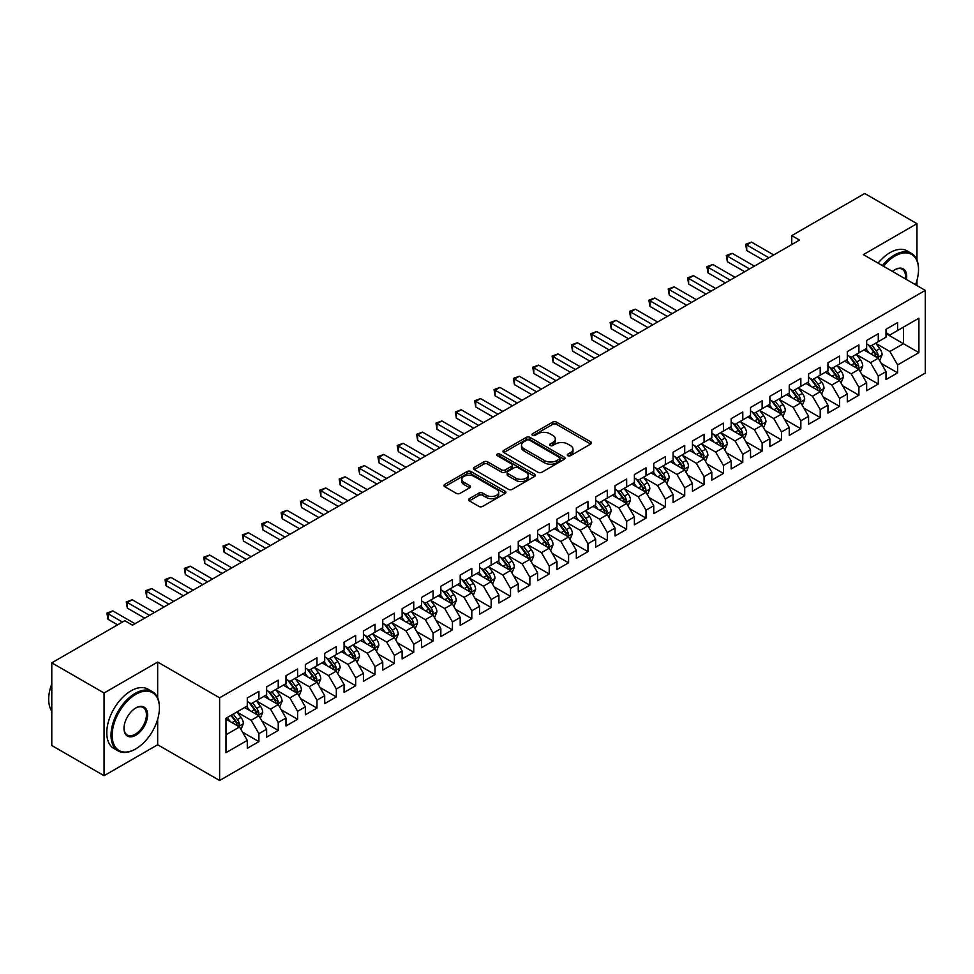 <?xml version="1.0" encoding="UTF-8"?>
<svg xmlns="http://www.w3.org/2000/svg" width="974" height="974" viewBox="0 0 974 974"><rect width="100%" height="100%" fill="white"/><g stroke="black" fill="none" stroke-linecap="round" stroke-linejoin="round"><path stroke-width="1.46" d="M567.866 455.686A1.875 1.084 0 0 0 570.521 455.686L590.707 444.034A2.691 1.546 0 0 0 591.498 442.939A2.691 1.546 0 0 0 590.707 441.843L556.507 422.095A2.691 1.546 0 0 0 552.708 422.095L532.522 433.747A1.875 1.084 0 0 0 531.974 434.514A1.875 1.084 0 0 0 532.522 435.281A1.875 1.084 0 0 0 535.189 435.281L537.794 433.771A8.596 4.967 0 0 1 549.957 433.771L552.806 435.427A8.596 4.967 0 0 1 555.326 438.933A8.596 4.967 0 0 1 552.806 442.44L550.188 443.949A1.875 1.084 0 0 0 549.64 444.716A1.875 1.084 0 0 0 550.188 445.483A1.875 1.084 0 0 0 552.855 445.483L555.472 443.974A8.596 4.967 0 0 1 567.623 443.974L570.472 445.617A8.596 4.967 0 0 1 572.992 449.136A8.596 4.967 0 0 1 570.472 452.642L567.866 454.152A1.875 1.084 0 0 0 567.306 454.919A1.875 1.084 0 0 0 567.866 455.686L567.866 454.152M469.31 498.651A2.691 1.546 0 0 0 468.518 499.759A2.691 1.546 0 0 0 469.31 500.855L478.904 506.395A2.691 1.546 0 0 0 482.702 506.395L505.116 493.441A2.691 1.546 0 0 0 505.908 492.345A2.691 1.546 0 0 0 505.116 491.249L470.917 471.513A2.691 1.546 0 0 0 467.118 471.513L444.704 484.455A2.691 1.546 0 0 0 443.913 485.551A2.691 1.546 0 0 0 444.704 486.647L456.295 493.331A2.691 1.546 0 0 0 460.093 493.331L469.687 487.804A2.691 1.546 0 0 0 470.479 486.696A2.691 1.546 0 0 0 469.687 485.6L463.941 482.288A7.183 4.152 0 0 1 461.834 479.354A7.183 4.152 0 0 1 466.278 475.519A7.183 4.152 0 0 1 474.107 476.42L496.618 489.411A7.183 4.152 0 0 1 498.725 492.345A7.183 4.152 0 0 1 494.281 496.18A7.183 4.152 0 0 1 486.452 495.279L482.702 493.112A2.691 1.546 0 0 0 478.904 493.112L469.31 498.651L469.31 500.855M157.666 697.908L157.666 662.052L104.06 693.001L51.792 662.831L124.769 620.706L132.513 625.174L799.496 240.091L791.752 235.623L791.752 244.559M157.666 662.052L219.613 697.81L925.3 290.386L925.3 373.079L219.613 780.503L219.613 697.81M916.972 260.095L916.972 223.667L863.366 254.628L925.3 290.386M916.972 223.667L864.717 193.497L791.752 235.623M537.989 472.28A2.691 1.546 0 0 0 541.788 472.28L564.202 459.338A2.691 1.546 0 0 0 564.993 458.243A2.691 1.546 0 0 0 564.202 457.135L530.002 437.399A2.691 1.546 0 0 0 526.203 437.399L503.789 450.341A2.691 1.546 0 0 0 502.998 451.437A2.691 1.546 0 0 0 503.789 452.533L537.989 472.28M497.982 456.088A1.875 1.084 0 0 1 499.893 456.356L499.893 454.127L534.665 474.192A2.691 1.546 0 0 1 535.444 475.288A2.691 1.546 0 0 1 534.665 476.396L512.239 489.338A2.691 1.546 0 0 1 508.44 489.338L474.253 469.59L483.847 464.087L483.847 461.859L474.253 467.398A2.691 1.546 0 0 0 473.461 468.494A2.691 1.546 0 0 0 474.253 469.59L474.253 467.398M483.847 464.087A2.691 1.546 0 0 1 487.645 464.087L487.645 461.859A2.691 1.546 0 0 0 483.847 461.859M487.645 461.859L501.513 469.87A2.691 1.546 0 0 0 505.311 469.87L511.679 466.193A2.691 1.546 0 0 0 512.458 465.097A2.691 1.546 0 0 0 511.679 464.001L497.239 455.662A1.875 1.084 0 0 1 496.679 454.895A1.875 1.084 0 0 1 497.848 453.884A1.875 1.084 0 0 1 499.893 454.127M886.011 333.632L903.434 343.688L903.434 327.142L918.908 318.206L897.626 330.503L897.626 322.564L886.011 329.273L886.011 337.199L878.268 341.679L878.268 333.741L866.653 340.45L866.653 348.375L858.91 352.844L858.91 344.918L847.295 351.614L847.295 359.552L839.551 364.02L839.551 356.094L827.949 362.791L827.949 370.729L820.205 375.197L820.205 367.259L808.59 373.967L808.59 381.905L800.847 386.374L800.847 378.436L789.232 385.144L789.232 393.082L781.489 397.55L781.489 389.612L769.874 396.321L769.874 404.247L762.131 408.727L762.131 400.789L750.528 407.497L750.528 415.423L742.785 419.891L742.785 411.965L731.17 418.662L731.17 426.6L723.426 431.068L723.426 423.142L711.811 429.838L711.811 437.776L704.068 442.245L704.068 434.307L692.453 441.015L692.453 448.953L684.71 453.421L684.71 445.483L673.095 452.192L673.095 460.13L665.364 464.598L665.364 456.66L653.749 463.368L653.749 471.294L646.006 475.775L646.006 467.837L634.391 474.545L634.391 482.471L626.647 486.939L626.647 479.013L615.032 485.709L615.032 493.648L607.289 498.116L607.289 490.19L595.674 496.886L595.674 504.824L587.943 509.292L587.943 501.354L576.328 508.063L576.328 516.001L568.585 520.469L568.585 512.531L556.97 519.239L556.97 527.178L549.226 531.646L549.226 523.708L537.611 530.416L537.611 538.342L529.868 542.822L529.868 534.884L518.253 541.593L518.253 549.519L510.522 553.987L510.522 546.061L498.907 552.757L498.907 560.695L491.164 565.163L491.164 557.238L479.549 563.934L479.549 571.872L471.806 576.34L471.806 568.402L460.191 575.11L460.191 583.049L452.447 587.517L452.447 579.579L440.832 586.287L440.832 594.225L433.101 598.693L433.101 590.755L421.486 597.464L421.486 605.39L413.743 609.87L413.743 601.932L402.128 608.64L402.128 616.566L394.385 621.035L394.385 613.109L382.77 619.805L382.77 627.743L375.027 632.211L375.027 624.285L363.412 630.982L363.412 638.92L355.68 643.388L355.68 635.45L344.066 642.158L344.066 650.096L336.322 654.565L336.322 646.626L324.707 653.335L324.707 661.273L316.964 665.741L316.964 657.803L305.349 664.511L305.349 672.437L297.606 676.918L297.606 668.98L285.991 675.688L285.991 683.614L278.247 688.082L278.247 680.156L266.645 686.853L266.645 694.791L258.901 699.259L258.901 691.333L247.286 698.029L247.286 705.967L225.992 718.264L225.992 752.683L247.286 740.386L239.543 726.981L225.992 719.153M918.908 318.206L918.908 352.625L897.626 364.921L889.883 351.504L875.845 343.408M881.263 363.412L897.626 372.847L897.626 364.921M897.626 372.847L886.011 379.556L886.011 371.618L878.268 376.086L870.525 362.681L856.487 354.585M861.917 374.588L878.268 384.024L878.268 376.086M878.268 384.024L866.653 390.732L866.653 382.794L858.91 387.262L851.166 373.858L837.141 365.749M842.559 385.753L858.91 395.201L858.91 387.262M858.91 395.201L847.295 401.909L847.295 393.971L839.551 398.439L831.808 385.034L817.783 376.926M823.2 396.929L839.551 406.377L839.551 398.439M839.551 406.377L827.949 413.086L827.949 405.147L820.205 409.616L812.462 396.211L798.424 388.102M803.842 408.106L820.205 417.554L820.205 409.616M820.205 417.554L808.59 424.25L808.59 416.324L800.847 420.792L793.104 407.376L779.066 399.279M784.496 419.283L800.847 428.73L800.847 420.792M800.847 428.73L789.232 435.427L789.232 427.501L781.489 431.969L773.746 418.552L759.72 410.456M765.138 430.459L781.489 439.895L781.489 431.969M781.489 439.895L769.874 446.603L769.874 438.665L762.131 443.146L754.387 429.729L740.362 421.632M745.78 441.636L762.131 451.072L762.131 443.146M762.131 451.072L750.528 457.78L750.528 449.842L742.785 454.31L735.041 440.905L721.004 432.797M726.421 452.8L742.785 462.248L742.785 454.31M742.785 462.248L731.17 468.957L731.17 461.019L723.426 465.487L715.683 452.082L701.645 443.974M707.075 463.977L723.426 473.425L723.426 465.487M723.426 473.425L711.811 480.133L711.811 472.195L704.068 476.663L696.325 463.259L682.299 455.15M687.717 475.154L704.068 484.602L704.068 476.663M704.068 484.602L692.453 491.298L692.453 483.372L684.71 487.84L676.967 474.423L662.941 466.327M668.359 486.33L684.71 495.778L684.71 487.84M684.71 495.778L673.095 502.474L673.095 494.548L665.364 499.017L657.62 485.6L643.583 477.503M649.001 497.507L665.364 506.943L665.364 499.017M665.364 506.943L653.749 513.651L653.749 505.713L646.006 510.193L638.262 496.777L624.224 488.68M629.654 508.684L646.006 518.119L646.006 510.193M646.006 518.119L634.391 524.828L634.391 516.89L626.647 521.358L618.904 507.953L604.878 499.857M610.296 519.848L626.647 529.296L626.647 521.358M626.647 529.296L615.032 536.004L615.032 528.066L607.289 532.534L599.546 519.13L585.52 511.021M590.938 531.025L607.289 540.473L607.289 532.534M607.289 540.473L595.674 547.181L595.674 539.243L587.943 543.711L580.2 530.306L566.162 522.198M571.58 542.201L587.943 551.649L587.943 543.711M587.943 551.649L576.328 558.346L576.328 550.42L568.585 554.888L560.841 541.471L546.804 533.375M552.221 553.378L568.585 562.826L568.585 554.888M568.585 562.826L556.97 569.522L556.97 561.596L549.226 566.064L541.483 552.648L527.458 544.551M532.875 564.555L549.226 573.99L549.226 566.064M549.226 573.99L537.611 580.699L537.611 572.761L529.868 577.241L522.125 563.824L508.099 555.728M513.517 575.731L529.868 585.167L529.868 577.241M529.868 585.167L518.253 591.875L518.253 583.937L510.522 588.406L502.779 575.001L488.741 566.905M494.159 586.896L510.522 596.344L510.522 588.406M510.522 596.344L498.907 603.052L498.907 595.114L491.164 599.582L483.421 586.178L469.383 578.069M474.801 598.073L491.164 607.52L491.164 599.582M491.164 607.52L479.549 614.229L479.549 606.291L471.806 610.759L464.062 597.354L450.037 589.246M455.455 609.249L471.806 618.697L471.806 610.759M471.806 618.697L460.191 625.393L460.191 617.467L452.447 621.936L444.704 608.519L430.678 600.422M436.096 620.426L452.447 629.874L452.447 621.936M452.447 629.874L440.832 636.57L440.832 628.644L433.101 633.112L425.358 619.695L411.32 611.599M416.738 631.602L433.101 641.038L433.101 633.112M433.101 641.038L421.486 647.747L421.486 639.808L413.743 644.289L406 630.872L391.962 622.776M397.38 642.779L413.743 652.215L413.743 644.289M413.743 652.215L402.128 658.923L402.128 650.985L394.385 655.453L386.641 642.049L372.616 633.952M378.034 653.956L394.385 663.391L394.385 655.453M394.385 663.391L382.77 670.1L382.77 662.162L375.027 666.63L367.283 653.225L353.258 645.117M358.676 665.12L375.027 674.568L375.027 666.63M375.027 674.568L363.412 681.276L363.412 673.338L355.68 677.807L347.937 664.402L333.899 656.293M339.317 676.297L355.68 685.745L355.68 677.807M355.68 685.745L344.066 692.441L344.066 684.515L336.322 688.983L328.579 675.579L314.541 667.47M319.959 687.474L336.322 696.921L336.322 688.983M336.322 696.921L324.707 703.618L324.707 695.692L316.964 700.16L309.221 686.743L295.195 678.647M300.613 698.65L316.964 708.086L316.964 700.16M316.964 708.086L305.349 714.794L305.349 706.856L297.606 711.337L289.862 697.92L275.837 689.823M281.255 709.827L297.606 719.262L297.606 711.337M297.606 719.262L285.991 725.971L285.991 718.033L278.247 722.501L270.516 709.096L256.479 701M261.896 721.004L278.247 730.439L278.247 722.501M278.247 730.439L266.645 737.148L266.645 729.209L258.901 733.678L251.158 720.273L237.12 712.164M242.538 732.168L258.901 741.616L258.901 733.678M258.901 741.616L247.286 748.324L247.286 740.386M247.286 701.499L251.158 703.727L258.901 699.259M225.992 734.798L239.543 726.981M266.645 690.322L270.516 692.563L278.247 688.082M251.158 720.273L258.901 715.805L244.571 707.526M266.645 729.209L258.901 715.805M285.991 679.146L289.862 681.386L297.606 676.918M270.516 709.096L278.247 704.628L263.93 696.361M285.991 718.033L278.247 704.628M305.349 667.969L309.221 670.209L316.964 665.741M289.862 697.92L297.606 693.451L283.288 685.185M305.349 706.856L297.606 693.451M324.707 656.805L328.579 659.033L336.322 654.565M309.221 686.743L316.964 682.275L302.646 674.008M324.707 695.692L316.964 682.275M344.066 645.628L347.937 647.856L355.68 643.388M328.579 675.579L336.322 671.098L321.992 662.831M344.066 684.515L336.322 671.098M363.412 634.451L367.283 636.679L375.027 632.211M347.937 664.402L355.68 659.934L341.35 651.655M363.412 673.338L355.68 659.934M382.77 623.275L386.641 625.515L394.385 621.035M367.283 653.225L375.027 648.757L360.709 640.478M382.77 662.162L375.027 648.757M402.128 612.098L406 614.338L413.743 609.87M386.641 642.049L394.385 637.58L380.067 629.314M402.128 650.985L394.385 637.58M421.486 600.921L425.358 603.162L433.101 598.693M406 630.872L413.743 626.404L399.413 618.137M421.486 639.808L413.743 626.404M440.832 589.745L444.704 591.985L452.447 587.517M425.358 619.695L433.101 615.227L418.771 606.96M440.832 628.644L433.101 615.227M460.191 578.58L464.062 580.808L471.806 576.34M444.704 608.519L452.447 604.05L438.13 595.784M460.191 617.467L452.447 604.05M479.549 567.404L483.421 569.632L491.164 565.163M464.062 597.354L471.806 592.886L457.488 584.607M479.549 606.291L471.806 592.886M498.907 556.227L502.779 558.467L510.522 553.987M483.421 586.178L491.164 581.709L476.834 573.43M498.907 595.114L491.164 581.709M518.253 545.05L522.125 547.291L529.868 542.822M502.779 575.001L510.522 570.533L496.192 562.266M518.253 583.937L510.522 570.533M537.611 533.874L541.483 536.114L549.226 531.646M522.125 563.824L529.868 559.356L515.55 551.089M537.611 572.761L529.868 559.356M556.97 522.697L560.841 524.937L568.585 520.469M541.483 552.648L549.226 548.179L534.909 539.913M556.97 561.596L549.226 548.179M576.328 511.533L580.2 513.761L587.943 509.292M560.841 541.471L568.585 537.003L554.255 528.736M576.328 550.42L568.585 537.003M595.674 500.356L599.546 502.584L607.289 498.116M580.2 530.306L587.943 525.826L573.613 517.559M595.674 539.243L587.943 525.826M615.032 489.179L618.904 491.42L626.647 486.939M599.546 519.13L607.289 514.662L592.971 506.383M615.032 528.066L607.289 514.662M634.391 478.003L638.262 480.243L646.006 475.775M618.904 507.953L626.647 503.485L612.329 495.218M634.391 516.89L626.647 503.485M653.749 466.826L657.62 469.066L665.364 464.598M638.262 496.777L646.006 492.308L631.676 484.041M653.749 505.713L646.006 492.308M673.095 455.649L676.967 457.89L684.71 453.421M657.62 485.6L665.364 481.132L651.034 472.865M673.095 494.548L665.364 481.132M692.453 444.485L696.325 446.713L704.068 442.245M676.967 474.423L684.71 469.955L670.392 461.688M692.453 483.372L684.71 469.955M711.811 433.308L715.683 435.536L723.426 431.068M696.325 463.259L704.068 458.778L689.75 450.512M711.811 472.195L704.068 458.778M731.17 422.132L735.041 424.372L742.785 419.891M715.683 452.082L723.426 447.614L709.096 439.335M731.17 461.019L723.426 447.614M750.528 410.955L754.387 413.195L762.131 408.727M735.041 440.905L742.785 436.437L728.455 428.17M750.528 449.842L742.785 436.437M769.874 399.778L773.746 402.019L781.489 397.55M754.387 429.729L762.131 425.261L747.813 416.994M769.874 438.665L762.131 425.261M789.232 388.602L793.104 390.842L800.847 386.374M773.746 418.552L781.489 414.084L767.171 405.817M789.232 427.501L781.489 414.084M808.59 377.437L812.462 379.665L820.205 375.197M793.104 407.376L800.847 402.907L786.517 394.64M808.59 416.324L800.847 402.907M827.949 366.261L831.808 368.489L839.551 364.02M812.462 396.211L820.205 391.731L805.875 383.464M827.949 405.147L820.205 391.731M847.295 355.084L851.166 357.312L858.91 352.844M831.808 385.034L839.551 380.566L825.234 372.287M847.295 393.971L839.551 380.566M866.653 343.907L870.525 346.147L878.268 341.679M851.166 373.858L858.91 369.389L844.592 361.123M866.653 382.794L858.91 369.389M886.011 332.731L889.883 334.971L897.626 330.503M870.525 362.681L878.268 358.213L863.938 349.946M886.011 371.618L878.268 358.213M51.792 662.831L51.792 745.524L104.06 775.694L157.666 744.745L219.613 780.503M104.06 693.001L104.06 775.694M916.972 285.577L916.972 280.317M889.883 351.504L903.434 343.688L918.908 352.625M157.666 744.745L157.666 719.262M568.609 455.954L570.472 454.882A8.596 4.967 0 0 0 572.992 451.364L572.992 449.136M555.326 438.933L555.326 441.173A8.596 4.967 0 0 1 552.806 444.68L550.943 445.751M590.67 444.059L556.507 424.335A2.691 1.546 0 0 0 552.708 424.335L533.277 435.548M564.202 457.135L564.202 459.338L530.002 439.627A2.691 1.546 0 0 0 526.203 439.627L503.826 452.557L503.789 450.341M559.453 459.01A1.875 1.084 0 0 0 560.001 458.243A1.875 1.084 0 0 0 559.453 457.463L529.442 440.138A1.875 1.084 0 0 0 526.776 440.138L524.024 441.733A8.596 4.967 0 0 0 521.504 445.24A8.596 4.967 0 0 0 524.024 448.746L544.539 460.592A8.596 4.967 0 0 0 556.702 460.592L559.453 459.01L559.453 461.238A1.875 1.084 0 0 0 560.001 460.471L560.001 458.243M521.504 445.24L521.504 447.48A8.596 4.967 0 0 0 524.024 450.986L524.024 448.746M559.453 461.238L556.702 462.833A8.596 4.967 0 0 1 544.539 462.833L524.024 450.986M487.645 464.087L501.513 472.098A2.691 1.546 0 0 0 505.311 472.098L511.679 468.421A2.691 1.546 0 0 0 512.458 467.325L512.458 465.097M499.893 456.356L534.629 476.408M515.903 478.173A7.183 4.152 0 0 0 523.732 479.074A7.183 4.152 0 0 0 528.176 475.239A7.183 4.152 0 0 0 526.07 472.305L518.131 467.727A2.691 1.546 0 0 0 514.333 467.727L507.965 471.404A2.691 1.546 0 0 0 507.186 472.5A2.691 1.546 0 0 0 507.965 473.595L515.903 478.173L515.903 480.413A7.183 4.152 0 0 0 523.732 481.302A7.183 4.152 0 0 0 528.176 477.479L528.176 475.239M507.186 472.5L507.186 474.728A2.691 1.546 0 0 0 507.965 475.823L507.965 473.595M515.903 480.413L507.965 475.823M498.725 492.345L498.725 494.585A7.183 4.152 0 0 1 494.281 498.42A7.183 4.152 0 0 1 486.452 497.519L482.702 495.352A2.691 1.546 0 0 0 478.904 495.352L469.346 500.867M461.834 479.354L461.834 481.582A7.183 4.152 0 0 0 463.941 484.516L463.941 482.288M469.651 487.816L463.941 484.516M505.08 493.465L470.917 473.741A2.691 1.546 0 0 0 467.118 473.741L444.741 486.671M879.705 360.697L882.103 354.84A7.256 4.188 -120 0 0 879.778 348.655L875.675 343.177M869.125 352.929L865.996 348.753M876.904 357.421L878.183 355.145A7.256 4.188 -120 0 0 876.101 350.786L871.998 345.295M869.648 345.636L874.725 352.418A3.701 2.131 60 0 1 875.395 353.538L878.183 355.145M868.37 344.906L873.788 352.125A7.256 4.188 60 0 1 875.857 356.484L876.003 356.91M768.912 257.757L746.705 244.937L751.551 242.136L773.746 254.957M764.066 260.545L746.705 250.525L746.705 244.937L745.646 244.316L751.551 242.136M746.705 250.525L745.646 244.316M860.346 371.873L862.745 366.017A7.256 4.188 -120 0 0 860.432 359.832L856.316 354.341M849.766 364.106L846.637 359.93M857.546 368.598L858.824 366.321A7.256 4.188 -120 0 0 856.755 361.963L852.64 356.472M850.29 356.813L855.367 363.594A3.701 2.131 60 0 1 856.036 364.714L858.824 366.321M849.011 356.07L854.429 363.302A7.256 4.188 60 0 1 856.499 367.661L856.645 368.087M840.988 383.038L843.387 377.182A7.256 4.188 -120 0 0 841.073 371.009L836.958 365.518M830.408 375.282L827.279 371.106M838.188 379.775L839.466 377.498A7.256 4.188 -120 0 0 837.396 373.127L833.281 367.648M830.932 367.989L836.021 374.771A3.701 2.131 60 0 1 836.69 375.891L839.466 377.498M829.665 367.247L835.071 374.479A7.256 4.188 60 0 1 837.153 378.837L837.299 379.251M749.554 268.921L727.359 256.113L732.192 253.313L754.387 266.133M744.72 271.722L727.359 261.702L727.359 256.113L726.287 255.492L732.192 253.313M727.359 261.702L726.287 255.492M730.196 280.098L708.001 267.278L712.834 264.49L735.041 277.31M725.362 282.898L708.001 272.866L708.001 267.278L706.929 266.669L712.834 264.49M708.001 272.866L706.929 266.669M915.523 284.737A33.396 19.285 120 0 0 918.531 269.713A33.396 19.285 120 0 0 894.911 256.077A33.396 19.285 120 0 0 883.394 266.182M882.383 265.61A34.212 19.76 -60 0 1 894.327 255.066A34.212 19.76 -60 0 1 911.445 253.374A34.212 19.76 -60 0 1 918.531 269.043A34.212 19.76 -60 0 1 918.519 269.372M892.464 271.417A16.692 9.643 -60 0 1 894.911 269.713L894.911 269.713A16.692 9.643 -60 0 1 906.465 279.501M905.382 278.881A15.876 9.168 120 0 0 902.265 269.262A15.876 9.168 120 0 0 894.619 269.883M878.134 263.15A34.212 19.76 -60 0 1 890.078 252.607A34.212 19.76 -60 0 1 907.184 250.915L911.445 253.374M135.216 749.213L135.8 748.884A33.396 19.285 120 0 0 159.407 707.976A33.396 19.285 120 0 0 135.8 694.34A33.396 19.285 120 0 0 112.18 735.248A33.396 19.285 120 0 0 135.8 748.884L135.216 749.213A34.212 19.76 -60 0 1 118.11 750.905A34.212 19.76 -60 0 1 112.862 723.487A34.212 19.76 -60 0 1 135.216 693.342A34.212 19.76 -60 0 1 152.321 691.65A34.212 19.76 -60 0 1 159.407 707.307A34.212 19.76 -60 0 1 159.407 707.648M135.8 707.976L135.8 707.976A16.692 9.643 -60 0 1 147.61 714.794A16.692 9.643 -60 0 1 135.8 735.248A16.692 9.643 -60 0 1 123.99 728.43A16.692 9.643 -60 0 1 135.8 707.976L135.8 707.976M123.99 728.089A15.876 9.168 120 0 0 127.277 735.029A15.876 9.168 120 0 0 135.216 734.238A15.876 9.168 120 0 0 145.589 720.249A15.876 9.168 120 0 0 143.154 707.526A15.876 9.168 120 0 0 135.508 708.147M51.792 711.154A34.212 19.76 -60 0 1 51.792 683.797M118.11 750.905L113.848 748.446A34.212 19.76 -60 0 1 108.613 721.028A34.212 19.76 -60 0 1 130.954 690.883A34.212 19.76 -60 0 1 148.072 689.19L152.321 691.65M821.63 394.214L824.028 388.358A7.256 4.188 -120 0 0 821.715 382.185L817.6 376.695M811.05 386.459L807.933 382.283M818.83 390.951L820.12 388.675A7.256 4.188 -120 0 0 818.038 384.304L813.923 378.813M811.586 379.166L816.662 385.935A3.701 2.131 60 0 1 817.332 387.068L820.12 388.675M810.307 378.423L815.713 385.643A7.256 4.188 60 0 1 817.795 390.014L817.941 390.428M802.284 405.391L804.682 399.535A7.256 4.188 -120 0 0 802.357 393.362L798.254 387.871M791.704 397.636L788.575 393.459M799.484 402.116L800.762 399.839A7.256 4.188 -120 0 0 798.68 395.481L794.577 389.99M792.227 390.331L797.304 397.112A3.701 2.131 60 0 1 797.974 398.232L800.762 399.839M790.949 389.6L796.367 396.82A7.256 4.188 60 0 1 798.436 401.191L798.583 401.605M710.837 291.275L688.642 278.454L693.488 275.666L715.683 288.487M706.004 294.075L688.642 284.043L688.642 278.454L687.583 277.846L693.488 275.666M688.642 284.043L687.583 277.846M691.491 302.451L669.284 289.631L674.13 286.843L696.325 299.651M686.646 305.239L669.284 295.219L669.284 289.631L668.225 289.022L674.13 286.843M669.284 295.219L668.225 289.022M782.926 416.568L785.324 410.711A7.256 4.188 -120 0 0 783.011 404.539L778.896 399.048M772.345 408.8L769.216 404.636M780.125 413.293L781.404 411.016A7.256 4.188 -120 0 0 779.334 406.657L775.219 401.166M772.869 401.507L777.946 408.289A3.701 2.131 60 0 1 778.616 409.409L781.404 411.016M771.591 400.777L777.009 407.996A7.256 4.188 60 0 1 779.078 412.355L779.224 412.781M672.133 313.628L649.938 300.808L654.771 298.02L676.967 310.828M667.3 316.416L649.938 306.396L649.938 300.808L648.867 300.187L654.771 298.02M649.938 306.396L648.867 300.187M763.567 427.744L765.966 421.888A7.256 4.188 -120 0 0 763.653 415.703L759.537 410.224M752.987 419.977L749.858 415.813M760.767 424.469L762.045 422.192A7.256 4.188 -120 0 0 759.976 417.834L755.861 412.343M753.511 412.684L758.6 419.465A3.701 2.131 60 0 1 759.27 420.585L762.045 422.192M752.245 411.953L757.65 419.173A7.256 4.188 60 0 1 759.732 423.532L759.878 423.958M652.775 324.805L630.58 311.984L635.413 309.184L657.62 322.004M647.941 327.593L630.58 317.573L630.58 311.984L629.508 311.363L635.413 309.184M630.58 317.573L629.508 311.363M744.209 438.921L746.608 433.065A7.256 4.188 -120 0 0 744.294 426.88L740.179 421.389M733.629 431.153L730.512 426.977M741.409 435.646L742.699 433.369A7.256 4.188 -120 0 0 740.617 429.01L736.502 423.52M734.165 423.86L739.242 430.642A3.701 2.131 60 0 1 739.911 431.762L742.699 433.369M732.886 423.118L738.292 430.35A7.256 4.188 60 0 1 740.374 434.708L740.52 435.135M724.863 450.085L727.261 444.229A7.256 4.188 -120 0 0 724.936 438.057L720.833 432.566M714.283 442.33L711.154 438.154M722.063 446.822L723.341 444.546A7.256 4.188 -120 0 0 721.259 440.175L717.156 434.696M714.806 435.037L719.883 441.819A3.701 2.131 60 0 1 720.553 442.939L723.341 444.546M713.528 434.294L718.946 441.526A7.256 4.188 60 0 1 721.016 445.885L721.162 446.299M705.505 461.262L707.903 455.406A7.256 4.188 -120 0 0 705.59 449.233L701.475 443.742M694.925 453.507L691.796 449.331M702.704 457.999L703.983 455.722A7.256 4.188 -120 0 0 701.913 451.352L697.798 445.861M695.448 446.214L700.525 452.983A3.701 2.131 60 0 1 701.195 454.115L703.983 455.722M694.17 445.471L699.588 452.691A7.256 4.188 60 0 1 701.657 457.062L701.804 457.476M686.146 472.439L688.545 466.583A7.256 4.188 -120 0 0 686.232 460.41L682.117 454.919M675.566 464.683L672.437 460.507M683.346 469.164L684.625 466.887A7.256 4.188 -120 0 0 682.555 462.528L678.44 457.037M676.09 457.378L681.179 464.16A3.701 2.131 60 0 1 681.849 465.28L684.625 466.887M674.824 456.648L680.229 463.868A7.256 4.188 60 0 1 682.311 468.238L682.457 468.652M666.788 483.615L669.187 477.759A7.256 4.188 -120 0 0 666.873 471.586L662.758 466.096M656.208 475.848L653.091 471.684M663.988 480.34L665.279 478.064A7.256 4.188 -120 0 0 663.197 473.705L659.081 468.214M656.744 468.555L661.821 475.336A3.701 2.131 60 0 1 662.49 476.456L665.279 478.064M655.465 467.824L660.871 475.044A7.256 4.188 60 0 1 662.953 479.403L663.099 479.829M647.43 494.792L649.841 488.936A7.256 4.188 -120 0 0 647.515 482.751L643.412 477.272M636.862 487.024L633.733 482.861M644.642 491.517L645.92 489.24A7.256 4.188 -120 0 0 643.838 484.882L639.735 479.391M637.386 479.732L642.463 486.513A3.701 2.131 60 0 1 643.132 487.633L645.92 489.24M636.107 479.001L641.525 486.221A7.256 4.188 60 0 1 643.595 490.579L643.741 491.006M628.084 505.969L630.482 500.112A7.256 4.188 -120 0 0 628.169 493.928L624.054 488.437M617.504 498.201L614.375 494.025M625.284 502.694L626.562 500.417A7.256 4.188 -120 0 0 624.492 496.058L620.377 490.567M618.027 490.908L623.104 497.69A3.701 2.131 60 0 1 623.774 498.81L626.562 500.417M616.749 490.166L622.167 497.397A7.256 4.188 60 0 1 624.237 501.756L624.383 502.182M608.726 517.133L611.124 511.277A7.256 4.188 -120 0 0 608.811 505.104L604.696 499.613M598.146 509.378L595.017 505.202M605.925 513.87L607.204 511.594A7.256 4.188 -120 0 0 605.134 507.223L601.019 501.744M598.669 502.085L603.746 508.866A3.701 2.131 60 0 1 604.428 509.986L607.204 511.594M597.403 501.342L602.809 508.574A7.256 4.188 60 0 1 604.891 512.933L605.037 513.347M589.367 528.31L591.766 522.454A7.256 4.188 -120 0 0 589.453 516.281L585.337 510.79M578.787 520.554L575.671 516.378M586.567 525.047L587.858 522.77A7.256 4.188 -120 0 0 585.776 518.399L581.661 512.921M579.323 513.261L584.4 520.031A3.701 2.131 60 0 1 585.07 521.163L587.858 522.77M578.045 512.519L583.45 519.739A7.256 4.188 60 0 1 585.532 524.109L585.678 524.523M570.009 539.486L572.42 533.63A7.256 4.188 -120 0 0 570.094 527.458L565.991 521.967M559.441 531.731L556.312 527.555M567.221 536.224L568.499 533.947A7.256 4.188 -120 0 0 566.418 529.576L562.315 524.085M559.965 524.426L565.042 531.207A3.701 2.131 60 0 1 565.711 532.328L568.499 533.947M558.686 523.695L564.104 530.915A7.256 4.188 60 0 1 566.174 535.286L566.32 535.7M550.663 550.663L553.062 544.807A7.256 4.188 -120 0 0 550.748 538.634L546.633 533.143M540.083 542.895L536.954 538.732M547.863 547.388L549.141 545.111A7.256 4.188 -120 0 0 547.071 540.753L542.956 535.262M540.607 535.603L545.683 542.384A3.701 2.131 60 0 1 546.353 543.504L549.141 545.111M539.328 534.872L544.746 542.092A7.256 4.188 60 0 1 546.816 546.451L546.962 546.877M531.305 561.84L533.703 555.984A7.256 4.188 -120 0 0 531.39 549.799L527.275 544.32M520.725 554.072L517.596 549.908M528.505 558.565L529.783 556.288A7.256 4.188 -120 0 0 527.713 551.929L523.598 546.438M521.248 546.779L526.325 553.561A3.701 2.131 60 0 1 527.007 554.681L529.783 556.288M519.982 546.049L525.388 553.269A7.256 4.188 60 0 1 527.47 557.627L527.616 558.053M511.947 573.016L514.345 567.16A7.256 4.188 -120 0 0 512.032 560.975L507.917 555.484M501.367 565.249L498.25 561.073M509.146 569.741L510.437 567.465A7.256 4.188 -120 0 0 508.355 563.106L504.24 557.615M501.902 557.956L506.979 564.737A3.701 2.131 60 0 1 507.649 565.857L510.437 567.465M500.624 557.213L506.03 564.445A7.256 4.188 60 0 1 508.111 568.804L508.258 569.23M492.588 584.181L494.987 578.325A7.256 4.188 -120 0 0 492.674 572.152L488.571 566.661M482.008 576.425L478.891 572.249M489.8 580.918L491.079 578.641A7.256 4.188 -120 0 0 488.997 574.283L484.894 568.792M482.544 569.133L487.621 575.914A3.701 2.131 60 0 1 488.291 577.034L491.079 578.641M481.266 568.39L486.683 575.622A7.256 4.188 60 0 1 488.753 579.98L488.899 580.394M473.242 595.357L475.641 589.501A7.256 4.188 -120 0 0 473.327 583.329L469.212 577.838M462.662 587.602L459.533 583.426M470.442 592.095L471.72 589.818A7.256 4.188 -120 0 0 469.651 585.447L465.535 579.968M463.186 580.309L468.263 587.078A3.701 2.131 60 0 1 468.932 588.211L471.72 589.818M461.907 579.567L467.325 586.786A7.256 4.188 60 0 1 469.395 591.157L469.541 591.571M453.884 606.534L456.282 600.678A7.256 4.188 -120 0 0 453.969 594.505L449.854 589.014M443.304 598.779L440.175 594.603M451.084 603.271L452.362 600.995A7.256 4.188 -120 0 0 450.292 596.624L446.177 591.133M443.827 591.474L448.904 598.255A3.701 2.131 60 0 1 449.586 599.375L452.362 600.995M442.561 590.743L447.967 597.963A7.256 4.188 60 0 1 450.049 602.334L450.195 602.748M434.526 617.711L436.924 611.855A7.256 4.188 -120 0 0 434.611 605.682L430.496 600.191M423.946 609.943L420.829 605.779M431.726 614.436L433.016 612.159A7.256 4.188 -120 0 0 430.934 607.8L426.819 602.309M424.481 602.65L429.558 609.432A3.701 2.131 60 0 1 430.228 610.552L433.016 612.159M423.203 601.92L428.609 609.14A7.256 4.188 60 0 1 430.691 613.51L430.837 613.924M415.168 628.887L417.566 623.031A7.256 4.188 -120 0 0 415.253 616.846L411.15 611.368M404.587 621.12L401.471 616.956M412.379 625.612L413.658 623.336A7.256 4.188 -120 0 0 411.576 618.977L407.473 613.486M405.123 613.827L410.2 620.608A3.701 2.131 60 0 1 410.87 621.729L413.658 623.336M403.845 613.096L409.263 620.316A7.256 4.188 60 0 1 411.332 624.675L411.478 625.101M395.821 640.064L398.22 634.208A7.256 4.188 -120 0 0 395.907 628.023L391.792 622.532M385.241 632.296L382.112 628.12M393.021 636.789L394.3 634.512A7.256 4.188 -120 0 0 392.23 630.154L388.115 624.663M385.765 625.004L390.842 631.785A3.701 2.131 60 0 1 391.511 632.905L394.3 634.512M384.487 624.261L389.904 631.493A7.256 4.188 60 0 1 391.974 635.852L392.12 636.278M376.463 651.229L378.862 645.372A7.256 4.188 -120 0 0 376.548 639.2L372.433 633.709M365.883 643.473L362.754 639.297M373.663 647.966L374.941 645.689A7.256 4.188 -120 0 0 372.872 641.33L368.756 635.839M366.407 636.18L371.484 642.962A3.701 2.131 60 0 1 372.165 644.082L374.941 645.689M365.14 635.438L370.546 642.67A7.256 4.188 60 0 1 372.628 647.028L372.774 647.454M357.105 662.405L359.503 656.549A7.256 4.188 -120 0 0 357.19 650.376L353.075 644.885M346.525 654.65L343.396 650.474M354.305 659.142L355.595 656.866A7.256 4.188 -120 0 0 353.513 652.495L349.398 647.016M347.061 647.357L352.138 654.126A3.701 2.131 60 0 1 352.807 655.259L355.595 656.866M345.782 646.614L351.188 653.846A7.256 4.188 60 0 1 353.27 658.205L353.416 658.619M633.417 335.969L611.222 323.161L616.055 320.361L638.262 333.181M628.583 338.769L611.222 328.749L611.222 323.161L610.162 322.54L616.055 320.361M611.222 328.749L610.162 322.54M614.07 347.146L591.863 334.326L596.709 331.537L618.904 344.358M609.225 349.946L591.863 339.914L591.863 334.326L590.804 333.717L596.709 331.537M591.863 339.914L590.804 333.717M594.712 358.322L572.517 345.502L577.351 342.714L599.546 355.534M589.879 361.123L572.517 351.09L572.517 345.502L571.446 344.893L577.351 342.714M572.517 351.09L571.446 344.893M575.354 369.499L553.159 356.679L557.992 353.891L580.2 366.699M570.521 372.287L553.159 362.267L553.159 356.679L552.088 356.07L557.992 353.891M553.159 362.267L552.088 356.07M555.996 380.676L533.801 367.855L538.634 365.067L560.841 377.875M551.162 383.464L533.801 373.444L533.801 367.855L532.741 367.247L538.634 365.067M533.801 373.444L532.741 367.247M536.65 391.852L514.442 379.032L519.288 376.232L541.483 389.052M531.804 394.64L514.442 384.62L514.442 379.032L513.383 378.411L519.288 376.232M514.442 384.62L513.383 378.411M517.291 403.017L495.096 390.209L499.93 387.409L522.125 400.229M512.458 405.817L495.096 395.797L495.096 390.209L494.025 389.588L499.93 387.409M495.096 395.797L494.025 389.588M497.933 414.193L475.738 401.385L480.572 398.585L502.779 411.405M493.1 416.994L475.738 406.962L475.738 401.385L474.667 400.764L480.572 398.585M475.738 406.962L474.667 400.764M478.575 425.37L456.38 412.55L461.213 409.762L483.421 422.582M473.741 428.17L456.38 418.138L456.38 412.55L455.321 411.941L461.213 409.762M456.38 418.138L455.321 411.941M459.229 436.547L437.022 423.727L441.867 420.938L464.062 433.747M454.383 439.335L437.022 429.315L437.022 423.727L435.962 423.118L441.867 420.938M437.022 429.315L435.962 423.118M439.871 447.723L417.663 434.903L422.509 432.115L444.704 444.923M435.025 450.512L417.663 440.492L417.663 434.903L416.604 434.294L422.509 432.115M417.663 440.492L416.604 434.294M420.512 458.9L398.317 446.08L403.151 443.28L425.358 456.1M415.679 461.688L398.317 451.668L398.317 446.08L397.246 445.459L403.151 443.28M398.317 451.668L397.246 445.459M401.154 470.065L378.959 457.256L383.793 454.456L406 467.276M396.321 472.865L378.959 462.845L378.959 457.256L377.9 456.636L383.793 454.456M378.959 462.845L377.9 456.636M381.808 481.241L359.601 468.433L364.446 465.633L386.641 478.453M376.962 484.041L359.601 474.009L359.601 468.433L358.542 467.812L364.446 465.633M359.601 474.009L358.542 467.812M362.45 492.418L340.243 479.598L345.088 476.81L367.283 489.63M357.604 495.218L340.243 485.186L340.243 479.598L339.183 478.989L345.088 476.81M340.243 485.186L339.183 478.989M343.091 503.595L320.896 490.774L325.73 487.986L347.937 500.794M338.258 506.383L320.896 496.363L320.896 490.774L319.825 490.166L325.73 487.986M320.896 496.363L319.825 490.166M323.733 514.771L301.538 501.951L306.372 499.163L328.579 511.971M318.9 517.559L301.538 507.539L301.538 501.951L300.479 501.342L306.372 499.163M301.538 507.539L300.479 501.342M304.387 525.948L282.18 513.128L287.026 510.327L309.221 523.148M299.542 528.736L282.18 518.716L282.18 513.128L281.121 512.507L287.026 510.327M282.18 518.716L281.121 512.507M285.029 537.112L262.822 524.304L267.667 521.504L289.862 534.324M280.183 539.913L262.822 529.893L262.822 524.304L261.762 523.683L267.667 521.504M262.822 529.893L261.762 523.683M265.671 548.289L243.476 535.481L248.309 532.681L270.516 545.501M260.837 551.089L243.476 541.057L243.476 535.481L242.404 534.86L248.309 532.681M243.476 541.057L242.404 534.86M246.312 559.466L224.117 546.645L228.951 543.857L251.158 556.678M241.479 562.266L224.117 552.234L224.117 546.645L223.058 546.037L228.951 543.857M224.117 552.234L223.058 546.037M337.747 673.582L340.145 667.726A7.256 4.188 -120 0 0 337.832 661.553L333.729 656.062M327.167 665.826L324.05 661.65M334.946 670.319L336.237 668.042A7.256 4.188 -120 0 0 334.155 663.671L330.052 658.181M327.702 658.521L332.779 665.303A3.701 2.131 60 0 1 333.449 666.423L336.237 668.042M326.424 657.791L331.842 665.011A7.256 4.188 60 0 1 333.912 669.381L334.058 669.795M226.966 570.642L204.759 557.822L209.605 555.034L231.8 567.854M222.121 573.43L204.759 563.41L204.759 557.822L203.7 557.213L209.605 555.034M204.759 563.41L203.7 557.213M318.401 684.759L320.799 678.902A7.256 4.188 -120 0 0 318.486 672.73L314.371 667.239M307.821 676.991L304.692 672.827M315.6 681.483L316.879 679.207A7.256 4.188 -120 0 0 314.809 674.848L310.694 669.357M308.344 669.698L313.421 676.48A3.701 2.131 60 0 1 314.091 677.6L316.879 679.207M307.066 668.968L312.484 676.187A7.256 4.188 60 0 1 314.553 680.558L314.699 680.972M207.608 581.819L185.401 568.999L190.247 566.211L212.442 579.019M202.762 584.607L185.401 574.587L185.401 568.999L184.342 568.39L190.247 566.211M185.401 574.587L184.342 568.39M299.042 695.935L301.441 690.079A7.256 4.188 -120 0 0 299.128 683.894L295.012 678.415M288.462 688.168L285.333 684.004M296.242 692.66L297.52 690.383A7.256 4.188 -120 0 0 295.451 686.025L291.336 680.534M288.986 680.875L294.063 687.656A3.701 2.131 60 0 1 294.745 688.776L297.52 690.383M287.707 680.144L293.125 687.364A7.256 4.188 60 0 1 295.207 691.723L295.353 692.149M188.25 592.996L166.055 580.175L170.888 577.375L193.095 590.195M183.416 595.784L166.055 585.764L166.055 580.175L164.983 579.554L170.888 577.375M166.055 585.764L164.983 579.554M279.684 707.112L282.083 701.256A7.256 4.188 -120 0 0 279.769 695.071L275.654 689.592M269.104 699.344L265.975 695.168M276.884 703.837L278.174 701.56A7.256 4.188 -120 0 0 276.092 697.201L271.977 691.71M269.64 692.051L274.717 698.833A3.701 2.131 60 0 1 275.386 699.953L278.174 701.56M268.361 691.309L273.767 698.541A7.256 4.188 60 0 1 275.849 702.899L275.995 703.325M168.892 604.16L146.697 591.352L151.53 588.552L173.737 601.372M164.058 606.96L146.697 596.94L146.697 591.352L145.625 590.731L151.53 588.552M146.697 596.94L145.625 590.731M260.326 718.276L262.724 712.42A7.256 4.188 -120 0 0 260.411 706.247L256.308 700.756M249.746 710.521L246.629 706.345M257.526 715.013L258.816 712.737A7.256 4.188 -120 0 0 256.734 708.378L252.631 702.887M250.281 703.228L255.358 710.009A3.701 2.131 60 0 1 256.028 711.13L258.816 712.737M249.003 702.485L254.409 709.717A7.256 4.188 60 0 1 256.491 714.076L256.637 714.502M149.546 615.337L127.338 602.529L132.184 599.728L154.379 612.549M144.7 618.137L127.338 608.105L127.338 602.529L126.279 601.908L132.184 599.728M127.338 608.105L126.279 601.908M240.98 729.453L243.378 723.597A7.256 4.188 -120 0 0 241.065 717.424L236.95 711.933M230.4 721.697L227.271 717.521M238.18 726.19L239.458 723.913A7.256 4.188 -120 0 0 237.388 719.543L233.273 714.064M231.459 715.111L236 721.174A3.701 2.131 60 0 1 236.67 722.306L239.458 723.913M230.948 715.403L235.063 720.894A7.256 4.188 60 0 1 237.132 725.253L237.279 725.667M122.444 622.045L107.98 613.693L112.826 610.905L135.021 623.725M117.611 624.833L107.98 619.281L107.98 613.693L106.921 613.084L112.826 610.905M107.98 619.281L106.921 613.084M570.472 454.882L570.472 452.642M550.188 445.483L550.188 443.949M552.806 444.68L552.806 442.44M532.522 435.281L532.522 433.747M552.708 424.335L552.708 422.095M556.507 424.335L556.507 422.095M590.707 444.034L590.707 441.843M526.203 439.627L526.203 437.399M530.002 439.627L530.002 437.399M544.539 462.833L544.539 460.592M556.702 462.833L556.702 460.592M501.513 472.098L501.513 469.87M505.311 472.098L505.311 469.87M511.679 468.421L511.679 466.193M534.665 476.396L534.665 474.192M478.904 495.352L478.904 493.112M482.702 495.352L482.702 493.112M486.452 497.519L486.452 495.279M469.687 487.804L469.687 485.6M444.704 486.647L444.704 484.455M467.118 473.741L467.118 471.513M470.917 473.741L470.917 471.513M505.116 493.441L505.116 491.249M877.355 357.689L882.054 354.974M876.101 350.786L879.778 348.655M870.756 353.879L873.788 352.125M857.997 368.866L862.696 366.151M856.755 361.963L860.432 359.832M851.398 365.043L854.429 363.302M838.651 380.03L843.338 377.328M837.396 373.127L841.073 371.009M832.039 376.22L835.071 374.479M819.292 391.207L823.98 388.504M818.038 384.304L821.715 382.185M812.681 387.396L815.713 385.643M799.934 402.384L804.634 399.681M798.68 395.481L802.357 393.362M793.335 398.573L796.367 396.82M780.576 413.56L785.275 410.845M779.334 406.657L783.011 404.539M773.977 409.75L777.009 407.996M761.23 424.737L765.917 422.022M759.976 417.834L763.653 415.703M754.619 420.926L757.65 419.173M741.871 435.914L746.559 433.199M740.617 429.01L744.294 426.88M735.26 432.091L738.292 430.35M722.513 447.09L727.213 444.375M721.259 440.175L724.936 438.057M715.914 443.267L718.946 441.526M703.155 458.255L707.855 455.552M701.913 451.352L705.59 449.233M696.556 454.444L699.588 452.691M683.809 469.431L688.496 466.729M682.555 462.528L686.232 460.41M677.198 465.621L680.229 463.868M664.451 480.608L669.138 477.893M663.197 473.705L666.873 471.586M657.84 476.797L660.871 475.044M645.092 491.785L649.792 489.07M643.838 484.882L647.515 482.751M638.494 487.974L641.525 486.221M625.734 502.961L630.434 500.246M624.492 496.058L628.169 493.928M619.135 499.151L622.167 497.397M606.388 514.138L611.075 511.423M605.134 507.223L608.811 505.104M599.777 510.315L602.809 508.574M587.03 525.303L591.717 522.6M585.776 518.399L589.453 516.281M580.419 521.492L583.45 519.739M567.672 536.479L572.371 533.776M566.418 529.576L570.094 527.458M561.073 532.668L564.104 530.915M548.313 547.656L553.013 544.941M547.071 540.753L550.748 538.634M541.714 543.845L544.746 542.092M528.967 558.832L533.655 556.117M527.713 551.929L531.39 549.799M522.356 555.022L525.388 553.269M509.609 570.009L514.296 567.294M508.355 563.106L512.032 560.975M502.998 566.198L506.03 564.445M490.251 581.186L494.95 578.471M488.997 574.283L492.674 572.152M483.652 577.363L486.683 575.622M470.892 592.35L475.592 589.647M469.651 585.447L473.327 583.329M464.294 588.539L467.325 586.786M451.546 603.527L456.234 600.824M450.292 596.624L453.969 594.505M444.935 599.716L447.967 597.963M432.188 614.704L436.876 611.989M430.934 607.8L434.611 605.682M425.577 610.893L428.609 609.14M412.83 625.88L417.529 623.165M411.576 618.977L415.253 616.846M406.231 622.069L409.263 620.316M393.472 637.057L398.171 634.342M392.23 630.154L395.907 628.023M386.873 633.246L389.904 631.493M374.126 648.234L378.813 645.519M372.872 641.33L376.548 639.2M367.515 644.411L370.546 642.67M354.767 659.398L359.455 656.695M353.513 652.495L357.19 650.376M348.156 655.587L351.188 653.846M335.409 670.575L340.109 667.872M334.155 663.671L337.832 661.553M328.81 666.764L331.842 665.011M316.051 681.751L320.75 679.036M314.809 674.848L318.486 672.73M309.452 677.941L312.484 676.187M296.705 692.928L301.392 690.213M295.451 686.025L299.128 683.894M290.094 689.117L293.125 687.364M277.346 704.105L282.034 701.39M276.092 697.201L279.769 695.071M270.735 700.294L273.767 698.541M257.988 715.281L262.688 712.566M256.734 708.378L260.411 706.247M251.389 711.458L254.409 709.717M238.63 726.446L243.33 723.743M237.388 719.543L241.065 717.424M232.031 722.635L235.063 720.894M918.531 269.713L918.531 269.043M159.407 707.976L159.407 707.307"/></g></svg>
